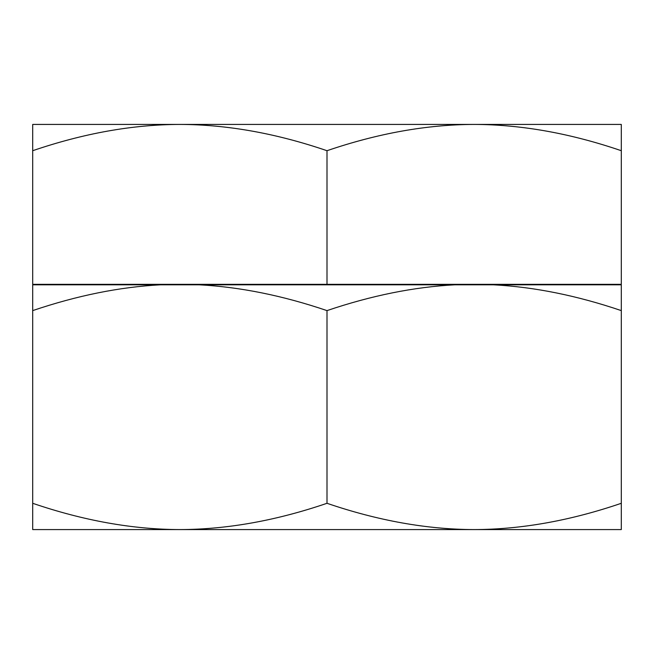 <?xml version="1.0" encoding="UTF-8"?>
<svg xmlns="http://www.w3.org/2000/svg" width="654" height="654" viewBox="0 0 654 654"><rect width="100%" height="100%" fill="white"/><g stroke="black" fill="none" stroke-linecap="round" stroke-linejoin="round"><path stroke-width="0.98" d="M547.594 284.817L547.725 284.327M106.406 284.817L106.275 284.327M32.7 150.706C83.63 133.318 132.68 124.554 179.85 124.423L32.7 124.423L32.7 284.327L621.3 284.327L621.3 124.423L474.15 124.423C521.328 124.554 570.378 133.318 621.3 150.706M327 150.706C377.93 133.318 426.98 124.554 474.15 124.423L179.85 124.423C227.028 124.554 276.078 133.318 327 150.706L327 284.327M32.7 529.577L621.3 529.577L621.3 503.294C570.378 520.682 521.328 529.446 474.15 529.577C426.98 529.446 377.93 520.682 327 503.294C276.078 520.682 227.028 529.446 179.85 529.577C132.68 529.446 83.63 520.682 32.7 503.294L32.7 529.577M493.533 284.817C534.383 286.975 576.967 295.575 621.3 310.609L621.3 284.817L32.7 284.817L32.7 503.294M621.3 310.609L621.3 503.294M199.233 284.817C240.083 286.975 282.667 295.575 327 310.609L327 503.294M327 310.609C371.341 295.575 413.925 286.975 454.767 284.817M32.7 310.609C77.041 295.575 119.625 286.975 160.467 284.817"/></g></svg>
